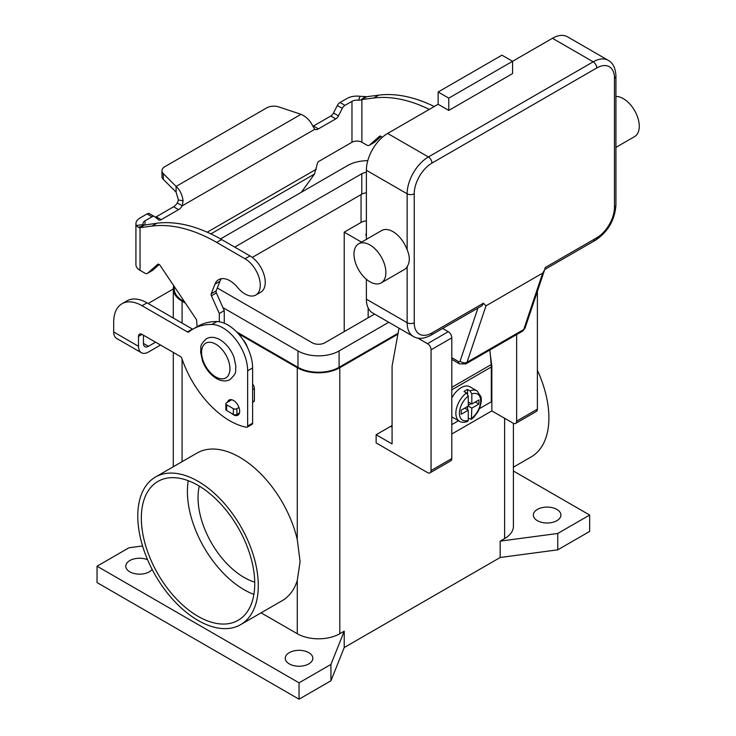 <?xml version="1.0" encoding="UTF-8"?>
<svg xmlns="http://www.w3.org/2000/svg" width="736" height="736" viewBox="0 0 736 736"><rect width="100%" height="100%" fill="white"/><g stroke="black" fill="none" stroke-linecap="round" stroke-linejoin="round"><path stroke-width="1.1" d="M477.931 308.08L460.12 361.091A2.502 1.444 60 0 1 458.436 361.532A5.014 2.898 120 0 0 459.476 363.823L451.794 359.389L459.476 363.823L465.741 363.952A7.516 4.342 -120 0 0 467.038 362.25L523.738 329.516A5.014 3.643 18.6 0 0 525.118 327.897L544.612 269.882L542.699 273.084L523.738 329.516A7.516 4.342 60 0 1 522.44 331.209L465.741 363.952M460.12 361.091A5.014 3.643 18.6 0 0 463.542 362.756A5.014 3.643 18.6 0 0 467.038 362.25L485.99 305.826L483.432 303.214L482.209 305.615L430.91 335.23A5.014 2.898 -120 0 0 431.949 332.939A25.061 14.472 -60 0 1 414.23 322.708L414.23 193.798A25.061 14.472 -60 0 1 431.949 163.107L596.749 67.96A5.014 2.898 -120 0 0 595.709 64.464A5.014 2.898 -120 0 0 593.198 61.824L428.398 156.961A5.014 2.898 60 0 1 430.91 159.611A5.014 2.898 60 0 1 431.949 163.107M596.749 67.96A25.061 14.472 -60 0 1 614.468 78.191L614.468 207.101A25.061 14.472 -60 0 1 596.749 237.792L545.256 267.518L544.612 269.882M596.749 237.792A5.014 2.898 60 0 1 595.709 240.083L544.732 269.514M614.468 78.191A5.014 2.898 0 0 0 615.931 76.139L615.931 205.05A5.014 2.898 0 0 1 614.468 207.101M615.931 147.375L634.598 136.602A22.558 13.018 -120 0 0 638.057 118.524A22.558 13.018 -120 0 0 623.328 98.652A22.558 13.018 -120 0 0 615.931 96.48M369.923 244.95A22.558 13.018 -120 0 0 358.653 243.837A22.558 13.018 -120 0 0 355.194 261.906A22.558 13.018 -120 0 0 369.923 281.778A22.558 13.018 -120 0 0 381.202 282.9A22.558 13.018 -120 0 0 384.661 264.822A22.558 13.018 -120 0 0 369.923 244.95M358.653 243.837L381.68 230.534A22.558 13.018 60 0 1 392.96 231.647A22.558 13.018 60 0 1 407.137 249.817C410.026 256.496 410.026 262.117 407.137 266.69A22.558 13.018 60 0 1 404.239 269.597L381.202 282.9M448.776 110.418L448.776 98.136L512.569 61.309L512.569 73.582L448.776 110.418L438.15 104.273L438.15 92L448.776 98.136M438.15 92L501.943 55.172L512.569 61.309L552.442 38.29L593.198 61.824A30.075 17.36 120 0 1 608.24 60.334C613.033 62.965 615.6 68.236 615.931 76.139M438.15 104.273L387.642 133.437A30.075 17.36 120 0 0 366.381 170.264L366.381 239.366M366.381 279.275L366.381 299.175A30.075 17.36 120 0 0 372.609 312.938L413.365 336.472A30.075 17.36 120 0 1 407.137 322.708A5.014 2.898 0 0 0 410.679 323.555A5.014 2.898 0 0 0 414.23 322.708M608.24 60.334L567.484 36.8A30.075 17.36 120 0 0 552.442 38.29M485.99 305.826L542.699 273.084M466.504 392.932A17.544 10.129 120 0 0 456.504 408.36A17.544 10.129 120 0 0 459.503 421.277C461.224 422.565 463.938 422.63 467.645 421.461L468.271 420.238L468.271 410.182L461.187 414.276L461.187 410.182L468.271 406.088L468.271 396.032L466.504 392.932L464.02 391.506A17.544 10.129 -60 0 1 465.796 390.328A17.544 10.129 -60 0 1 467.562 389.454L470.046 390.89L471.813 393.981L471.813 404.046L478.906 399.952L478.906 404.046L471.813 408.13L471.371 419.308L474.168 416.797L477.912 411.764L479.863 407.689L481.362 401.23L481.114 396.971L477.048 390.899L469.954 386.805A17.544 10.129 120 0 0 461.187 387.67A17.544 10.129 120 0 0 451.794 398.056M451.794 416.778A17.544 10.129 120 0 0 452.41 417.183L459.503 421.277M199.281 486.11A65.154 37.619 -120 0 0 244.113 577.456A65.154 37.619 -120 0 0 254.73 582.148M198.039 616.336A80.196 46.304 60 0 1 145.654 545.661A80.196 46.304 60 0 1 157.946 481.408A80.196 46.304 60 0 1 198.039 485.374A80.196 46.304 60 0 1 250.424 556.039A80.196 46.304 60 0 1 238.133 620.301A80.196 46.304 60 0 1 198.039 616.336M188.26 480.709A80.196 46.304 -120 0 0 244.113 589.729A80.196 46.304 -120 0 0 253.892 594.394M537.381 370.291A85.201 49.192 60 0 1 548.9 417.855A85.201 49.192 60 0 1 531.254 456.863L513.406 467.167M137.788 516.065A85.201 49.192 60 0 1 155.434 477.066A85.201 49.192 60 0 1 221.094 499.891A85.201 49.192 60 0 1 258.29 585.635A85.201 49.192 60 0 1 240.644 624.643A85.201 49.192 60 0 1 174.984 601.818A85.201 49.192 60 0 1 137.788 516.065M155.434 477.066L197.082 453.026A85.201 49.192 60 0 1 297.27 539.626L300.095 561.504L297.27 580.502A85.201 49.192 60 0 1 282.284 600.604L240.644 624.643M366.381 236.173A7.516 4.342 180 0 1 365.948 234.72A7.516 4.342 180 0 1 366.381 233.275M247.471 347.484A12.53 7.231 -120 0 0 242.944 339.636M289.294 663.9A13.782 7.958 180 0 1 285.264 658.278A13.782 7.958 180 0 1 293.765 650.928A13.782 7.958 180 0 1 308.789 652.648A13.782 7.958 180 0 1 312.828 658.278A13.782 7.958 180 0 1 304.318 665.629A13.782 7.958 180 0 1 289.294 663.9M152.15 569.443A13.782 7.958 180 0 1 129.812 571.826A13.782 7.958 180 0 1 125.782 566.205A13.782 7.958 180 0 1 133.253 559.121A13.782 7.958 180 0 1 147.577 559.728M537.381 520.674A13.782 7.958 180 0 1 533.342 515.044A13.782 7.958 180 0 1 541.852 507.693A13.782 7.958 180 0 1 556.876 509.422A13.782 7.958 180 0 1 560.915 515.044A13.782 7.958 180 0 1 552.405 522.404A13.782 7.958 180 0 1 537.381 520.674M231.684 413.439A8.768 5.06 -120 0 0 237.866 415.214A8.768 5.06 -120 0 0 239.678 411.203A8.768 5.06 -120 0 0 235.851 402.38A8.768 5.06 -120 0 0 229.098 400.025A8.768 5.06 -120 0 0 227.516 402.215M479.495 408.609L491.308 401.792L491.308 367.006A26.312 15.189 -120 0 0 491.197 364.605L489.882 350.005M491.298 366.197L491.841 365.884L491.841 410.9L451.794 434.019M148.212 303.554A40.094 23.147 0 0 1 150.337 302.229L173.282 288.981M143.465 335.193L143.465 343.445A7.02 4.048 120 0 0 144.909 346.656A7.02 4.048 120 0 0 148.424 346.306L155.572 342.176M121.992 303.738A40.094 23.147 60 0 1 142.039 305.725L147.007 302.855A40.094 23.147 60 0 0 126.96 300.877L121.992 303.738A40.094 23.147 60 0 0 113.694 322.092L113.694 331.982A14.03 8.105 120 0 0 116.601 338.404L141.404 352.728A14.03 8.105 -60 0 0 148.424 352.038L160.531 345.046M142.039 305.725L187.404 331.918A2.502 1.444 -120 0 0 188.655 332.037A2.502 1.444 -120 0 0 188.766 331.964A100.243 57.877 60 0 1 192.915 329.13A100.243 57.877 60 0 1 211.977 324.438A35.089 20.258 60 0 1 247.655 370.788L247.655 426.034A2.502 1.444 60 0 1 247.14 427.184A2.502 1.444 60 0 1 246.44 427.276A75.182 43.406 60 0 1 181.912 358.542A2.502 1.444 -120 0 0 180.32 356.472L142.039 334.374A5.014 2.898 -120 0 0 139.536 334.126A5.014 2.898 -120 0 0 138.497 336.416L138.497 346.306A14.03 8.105 -60 0 0 141.404 352.728M192.915 329.13L197.883 326.269A100.243 57.877 60 0 1 216.936 321.577A35.089 20.258 60 0 1 252.614 367.926L252.614 423.172A2.502 1.444 60 0 1 252.098 424.322L247.14 427.184M147.007 302.855L192.372 329.047A2.502 1.444 -120 0 0 192.758 329.222M513.406 471.022L589.656 515.044L589.656 531.42L557.759 549.829L500.167 557.502L344.227 647.533L330.942 680.782L299.046 699.2L97.032 582.572L97.032 566.205L128.929 547.786L142.563 545.965M299.046 699.2L299.046 682.833L97.032 566.205M330.942 680.782L330.942 664.415L299.046 682.833M344.227 647.533L344.227 631.166L330.942 664.415M557.759 549.829L557.759 533.462L500.167 541.135L500.167 557.502M589.656 515.044L557.759 533.462M344.227 631.166L339.802 633.724A30.075 17.36 180 0 1 297.27 633.724L261.096 612.84M513.406 423.329L513.406 526.304A30.075 17.36 180 0 1 504.602 538.577L500.167 541.135M397.909 334.172L339.802 367.724A30.075 17.36 180 0 1 297.27 367.724L238.252 333.647M185.435 303.149L182.086 301.226A30.075 17.36 180 0 1 173.282 288.944A30.075 17.36 180 0 1 173.788 285.789M398.084 333.252L339.094 367.31A29.072 16.781 180 0 1 297.979 367.31L236.56 331.853M184.534 301.815L182.804 300.812A29.072 16.781 180 0 1 174.285 288.944L174.285 286.534M367.798 160.65A29.072 16.781 0 0 0 347.594 165.563L220.542 238.915M222.916 307.602L297.979 350.943A29.072 16.781 0 0 0 339.094 350.943L388.764 322.267M374.587 314.079L324.916 342.755A9.025 5.207 180 0 1 312.156 342.755L217.304 287.997M234.72 247.103L361.772 173.751A9.025 5.207 180 0 1 366.381 172.325M366.381 192.786A9.025 5.207 0 0 0 361.772 194.212L252.273 257.434M344.227 331.605L344.227 232.162L361.063 222.447A10.028 5.787 180 0 1 366.381 220.846M361.542 242.162L344.227 232.162M417.836 338.091L427.515 343.675A5.014 2.898 60 0 1 431.057 349.821L431.057 470.543A5.014 2.898 60 0 1 430.026 472.834A5.014 2.898 60 0 1 427.515 472.586L376.124 442.916L376.124 434.737L390.66 426.346L392.076 427.165M392.076 425.482A40.094 23.147 -60 0 1 390.66 426.346M516.644 334.558L516.644 421.13A5.014 2.898 60 0 1 515.614 423.421A5.014 2.898 60 0 1 513.102 423.172L491.841 410.9M515.614 423.421L536.342 411.452A5.014 2.898 -120 0 0 537.381 409.161L537.381 291.401M376.124 434.737L392.076 443.937L392.076 366.188L399.004 328.182M430.026 472.834L450.754 460.865A5.014 2.898 -120 0 0 451.794 458.574L451.794 337.852A5.014 2.898 -120 0 0 448.252 331.706L442.63 328.468M490.342 355.037L491.841 365.884M471.371 419.308L468.271 418.214M467.562 409.768L467.562 406.493M468.271 405.269L471.104 403.632M467.562 393.962L467.562 389.454M468.271 410.182L464.729 408.13M471.813 404.046L468.271 401.994M478.906 404.046L475.364 401.994M471.813 408.13L468.271 406.088M451.794 424.608L458.528 420.716M155.287 217.184A5.014 2.898 120 0 0 156.253 216.789L173.586 206.779A7.516 4.342 120 0 0 177.266 202.952L178.425 200.008L176.106 192.16L176.106 186.429C179.814 189.732 182.142 194.516 183.098 200.762L182.224 205.822A7.516 4.342 -60 0 1 178.544 209.65L161.221 219.65A5.014 2.898 -60 0 1 158.709 219.898A5.014 2.898 -60 0 1 158.507 219.751L154.68 216.706A5.014 2.898 120 0 0 154.468 216.559A5.014 2.898 120 0 0 151.966 216.807L144.992 220.828A7.02 4.048 0 0 0 142.94 223.698A7.02 4.048 0 0 0 143.115 224.59L144.21 225.115L156.842 223.238A175.426 101.283 60 0 1 221.646 239.55L249.992 255.916A21.556 12.438 60 0 1 257.37 262.375A21.556 12.438 60 0 1 260.774 292.183L255.806 295.044A21.556 12.438 -120 0 0 252.411 265.245A21.556 12.438 -120 0 0 245.033 258.787L216.678 242.411A175.426 101.283 -120 0 0 151.874 226.099L140.033 227.645L138.469 227.442L136.27 225.492A14.03 8.105 180 0 1 135.921 223.698A14.03 8.105 180 0 1 140.033 217.966L147.007 213.946A5.014 2.898 -60 0 1 149.509 213.698A5.014 2.898 -60 0 1 149.721 213.836M434.258 106.527A175.426 101.283 -120 0 0 378.7 95.146L366.85 96.692L360.962 99.976L358.487 100.252L360.033 96.296A14.03 8.105 180 0 0 347.006 98.468L340.041 102.497A5.014 2.898 120 0 0 337.318 105.524L333.5 112.994A5.014 2.898 -60 0 1 330.786 116.021L313.453 126.031A7.516 4.342 -60 0 1 312.874 126.325M301.355 192.262L314.493 174.055L317.566 162.886A1.251 0.727 120 0 1 318.421 161.626L351.964 142.26A7.02 4.048 180 0 1 361.891 142.26L366.74 145.056A5.014 2.898 60 0 0 369.242 145.305A5.014 2.898 60 0 0 369.518 145.112L379.518 136.28A2.502 1.444 -120 0 1 379.656 136.178A2.502 1.444 -120 0 1 382.012 137.374L382.085 137.494M373.897 142.582A5.014 2.898 -120 0 0 374.201 142.444A5.014 2.898 -120 0 0 374.477 142.241L381.082 136.408M361.891 142.26L361.891 99.553L373.732 98.017A175.426 101.283 60 0 1 429.3 109.388M313.453 126.031L318.421 128.892A7.516 4.342 120 0 1 314.741 129.306L312.699 125.939C310.187 120.603 306.296 116.73 301.015 114.319L278.843 106.932A10.028 5.787 180 0 0 266.736 107.852L164.901 166.649A10.028 5.787 0 0 0 161.957 170.734A10.028 5.787 0 0 0 163.3 173.632L176.106 186.429L301.015 114.319M360.033 96.296L366.85 96.692M358.487 100.252A7.02 4.048 0 0 0 351.964 101.338L345 105.358A5.014 2.898 -60 0 0 342.286 108.394L338.459 115.856A5.014 2.898 120 0 1 335.745 118.892L318.421 128.892M176.106 192.16L163.3 179.363A10.028 5.787 180 0 1 161.957 176.465L161.957 170.734M314.741 129.306L182.224 205.822L177.266 202.952M144.339 225.069L140.033 227.645L140.033 270.351L144.882 273.148A5.014 2.898 -120 0 0 147.384 273.396A5.014 2.898 -120 0 0 147.66 273.194L157.66 264.362A2.502 1.444 60 0 1 157.798 264.27A2.502 1.444 60 0 1 160.154 265.466L195.997 318.9A2.502 1.444 60 0 1 196.659 320.712L197.101 326.72M135.921 223.698L135.921 264.62A14.03 8.105 0 0 0 140.033 270.351M219.3 321.779L219.3 313.499L211.407 295.78A2.502 1.444 60 0 1 211.195 293.784L214.976 284.16A22.558 13.018 60 0 1 218.656 279.643A22.558 13.018 60 0 1 237.654 287.518A21.556 12.438 -120 0 0 255.806 295.044M221.416 278.686A22.558 13.018 -120 0 0 219.935 281.29L216.163 290.922A2.502 1.444 -120 0 0 216.366 292.919L224.268 310.638L224.268 323.205M252.614 384.072A5.014 2.898 60 0 1 254.389 388.645L254.389 400.872A1.003 0.58 60 0 1 254.178 401.332L252.614 402.233M159.224 264.5L152.619 270.333A5.014 2.898 60 0 1 152.343 270.526A5.014 2.898 60 0 1 152.039 270.664M219.3 313.499L224.268 310.638M231.785 399.749L226.614 402.739A2.502 1.444 0 0 0 225.878 403.76A2.502 1.444 0 0 0 226.614 404.782L233.349 408.673A2.502 1.444 0 0 0 236.891 408.673L238.97 407.468M239.476 412.905L236.891 414.405A2.502 1.444 180 0 1 233.349 414.405L226.614 410.513A2.502 1.444 180 0 1 225.878 409.492L225.878 403.76M458.436 361.532L451.794 357.696M483.432 303.214L431.949 332.939M366.381 170.264L407.137 193.798A5.014 2.898 0 0 0 410.679 194.644A5.014 2.898 0 0 0 414.23 193.798M387.642 133.437L428.398 156.961A30.075 17.36 120 0 0 407.137 193.798L407.137 249.817M366.381 299.175L407.137 322.708L407.137 266.69M482.209 305.615L430.91 335.23C423.89 338.9 418.039 339.314 413.365 336.472M615.931 205.05C614.836 219.99 608.092 231.665 595.709 240.083L595.709 240.083A5.014 2.898 60 0 1 593.198 239.835M215.758 376.933A20.047 11.574 -120 0 0 229.936 368.745A20.047 11.574 -120 0 0 215.758 344.19A20.047 11.574 -120 0 0 201.581 352.378A20.047 11.574 -120 0 0 215.758 376.933M143.465 343.445L148.424 346.306M138.497 336.416L142.039 334.374M247.655 370.788L252.614 367.926M247.655 426.034L252.614 423.172M211.977 324.438L216.936 321.577M187.404 331.918L192.372 329.047M113.694 331.982L138.497 346.306M297.27 633.724L297.27 580.502M339.802 633.724L339.802 367.724M297.27 539.626L297.27 367.724M504.602 538.577L504.602 418.26M297.979 350.943L297.979 367.31M182.804 299.23L182.804 300.812M361.772 173.751L361.772 194.212M339.094 350.943L339.094 367.31M361.063 194.617L361.063 222.447M368.156 307.961L368.156 317.796M182.086 461.674L182.086 359.067M182.086 323.113L182.086 301.226M537.381 409.161L516.644 421.13M448.252 331.706L427.515 343.675M451.794 337.852L431.057 349.821M451.794 458.574L431.057 470.543M477.048 390.899A17.544 10.129 120 0 0 470.046 390.89M471.813 418.195A15.033 8.685 120 0 0 480.672 400.973A15.033 8.685 120 0 0 471.813 393.981M468.271 396.032A15.033 8.685 120 0 0 459.411 413.246A15.033 8.685 120 0 0 468.271 420.238M491.308 367.006L451.794 389.822M491.197 364.605L451.794 387.357M245.033 258.787L249.992 255.916M360.962 99.976L364.992 96.664M351.964 142.26L351.964 101.338M340.041 102.497L345 105.358M337.318 105.524L342.286 108.394M333.5 112.994L338.459 115.856M330.786 116.021L335.745 118.892M374.477 142.241L369.518 145.112M378.7 95.146L373.732 98.017M207.239 232.208L316.259 169.262M314.493 174.055L210.873 233.873M144.992 220.828L144.992 224.784M178.425 200.008L183.098 200.762M163.3 179.363L163.3 173.632M144.21 225.115L138.469 227.442M143.115 224.59L136.27 225.492M151.874 226.099L156.842 223.238M214.976 284.16L219.935 281.29M211.195 293.784L216.163 290.922M211.407 295.78L216.366 292.919M252.614 389.666L254.389 388.645M252.614 401.893L254.389 400.872M147.66 273.194L152.619 270.333M216.678 242.411L221.646 239.55M226.614 404.782L226.614 410.513M233.349 408.673L233.349 414.405M236.891 408.673L236.891 414.405M147.007 213.946L151.966 216.807M156.253 216.789L161.221 219.65M173.586 206.779L178.544 209.65M525.118 327.897L522.44 331.209M206.457 338.726C210.367 336.564 214.875 336.895 219.99 339.719C226.256 343.592 230.92 349.444 233.984 357.264L235.906 366.482C234.858 371.192 238.059 372.02 230.018 379.528C226.118 381.69 221.6 381.358 216.485 378.534C210.22 374.661 205.565 368.819 202.501 360.99L200.569 351.771C201.627 347.07 198.416 346.233 206.457 338.726M173.282 466.762L173.282 352.406M173.282 318.035L173.282 288.944M374.201 142.444L369.242 145.305M152.343 270.526L147.384 273.396M154.468 216.559L149.509 213.698"/></g></svg>
